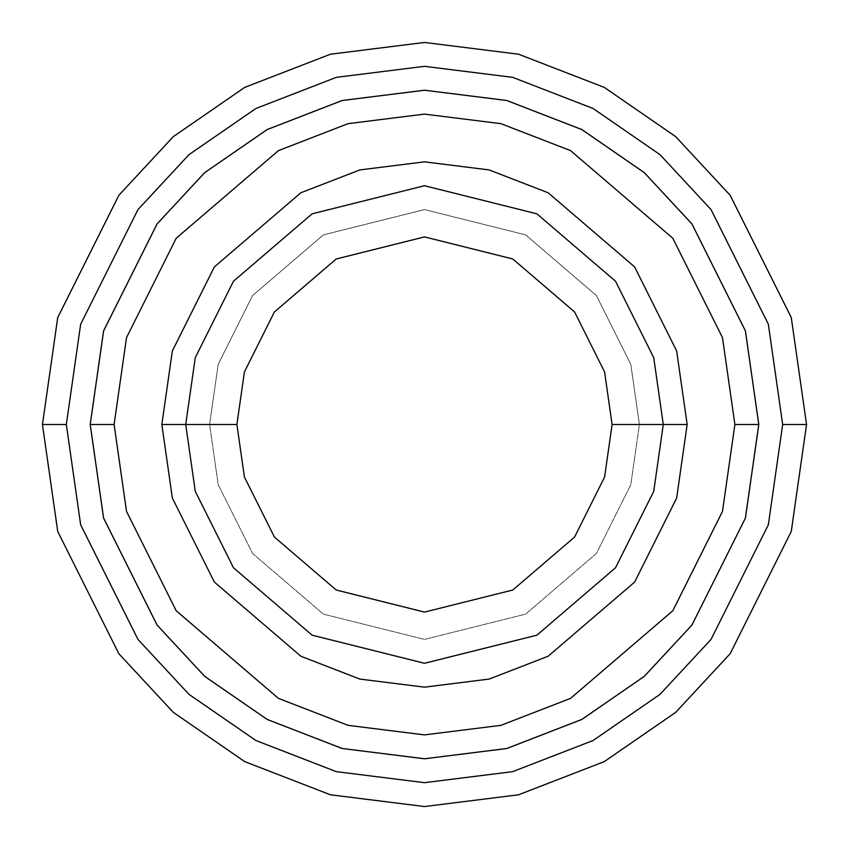 <?xml version="1.0" encoding="UTF-8"?>
<svg xmlns="http://www.w3.org/2000/svg" width="849" height="849" viewBox="0 0 849 849"><rect width="100%" height="100%" fill="white"/><g stroke="black" fill="none" stroke-linecap="round" stroke-linejoin="round"><path stroke-width="0.64" stroke-dasharray="4.25 3.18" d="M185.719 424.5L195.27 357.641L233.475 281.231L312.135 213.81L424.5 185.719L536.865 213.81L615.525 281.231L653.73 357.641L663.281 424.5L639.403 424.5L630.807 484.673L596.423 553.442L525.627 614.124L424.5 639.403L323.373 614.124L252.578 553.442L218.193 484.673L209.597 424.5L185.719 424.5L195.27 491.359L233.475 567.769L312.135 635.19L424.5 663.281L536.865 635.19L615.525 567.769L653.73 491.359L663.281 424.5L653.73 357.641L615.525 281.231L536.865 213.81L424.5 185.719L312.135 213.81L233.475 281.231L195.27 357.641L185.719 424.5L195.27 491.359L233.475 567.769L312.135 635.19L424.5 663.281L536.865 635.19L615.525 567.769L653.73 491.359L663.281 424.5L639.403 424.5L663.281 424.5L639.403 424.5L630.807 364.327L596.423 295.558L525.627 234.876L424.5 209.597L323.373 234.876L252.578 295.558L218.193 364.327L209.597 424.5L218.193 364.327L252.578 295.558L323.373 234.876L424.5 209.597L525.627 234.876L596.423 295.558L630.807 364.327L639.403 424.5L630.807 484.673L596.423 553.442L525.627 614.124L424.5 639.403L323.373 614.124L252.578 553.442L218.193 484.673L209.597 424.5L185.719 424.5L209.597 424.5L185.719 424.5L195.27 357.641L233.475 281.231L312.135 213.81L424.5 185.719L536.865 213.81L615.525 281.231L653.73 357.641L663.281 424.5L653.73 357.641L615.525 281.231L536.865 213.81L424.5 185.719L312.135 213.81L233.475 281.231L195.27 357.641L185.719 424.5L195.27 491.359L233.475 567.769L312.135 635.19L424.5 663.281L536.865 635.19L615.525 567.769L653.73 491.359L663.281 424.5L639.403 424.5L663.281 424.5L653.73 491.359L615.525 567.769L536.865 635.19L424.5 663.281L312.135 635.19L233.475 567.769L195.27 491.359L185.719 424.5L209.597 424.5L218.193 364.327L252.578 295.558L323.373 234.876L424.5 209.597L525.627 234.876L596.423 295.558L630.807 364.327L639.403 424.5L630.807 364.327L596.423 295.558L525.627 234.876L424.5 209.597L323.373 234.876L252.578 295.558L218.193 364.327L209.597 424.5L185.719 424.5L195.27 357.641L233.475 281.231L312.135 213.81L424.5 185.719L536.865 213.81L615.525 281.231L653.73 357.641L663.281 424.5L653.73 491.359L615.525 567.769L536.865 635.19L424.5 663.281L312.135 635.19L233.475 567.769L195.27 491.359L185.719 424.5L195.27 491.359L233.475 567.769L312.135 635.19L424.5 663.281L536.865 635.19L615.525 567.769L653.73 491.359L663.281 424.5L653.73 357.641L615.525 281.231L536.865 213.81L424.5 185.719L312.135 213.81L233.475 281.231L195.27 357.641L185.719 424.5L195.27 491.359L233.475 567.769L312.135 635.19L424.5 663.281L536.865 635.19L615.525 567.769L653.73 491.359L663.281 424.5L653.73 357.641L615.525 281.231L536.865 213.81L424.5 185.719L312.135 213.81L233.475 281.231L195.27 357.641L185.719 424.5L195.27 357.641L233.475 281.231L312.135 213.81L424.5 185.719L536.865 213.81L615.525 281.231L653.73 357.641L663.281 424.5L653.73 491.359L615.525 567.769L536.865 635.19L424.5 663.281L312.135 635.19L233.475 567.769L195.27 491.359L185.719 424.5L195.27 357.641L233.475 281.231L312.135 213.81L424.5 185.719L536.865 213.81L615.525 281.231L653.73 357.641L663.281 424.5L653.73 491.359L615.525 567.769L536.865 635.19L424.5 663.281L312.135 635.19L233.475 567.769L195.27 491.359L185.719 424.5L209.597 424.5L218.193 484.673L252.578 553.442L323.373 614.124L424.5 639.403L525.627 614.124L596.423 553.442L630.807 484.673L639.403 424.5L663.281 424.5L653.73 357.641L615.525 281.231L536.865 213.81L424.5 185.719L312.135 213.81L233.475 281.231L195.27 357.641L185.719 424.5L209.597 424.5L218.193 484.673L252.578 553.442L323.373 614.124L424.5 639.403L525.627 614.124L596.423 553.442L630.807 484.673L639.403 424.5L663.281 424.5L653.73 491.359L615.525 567.769L536.865 635.19L424.5 663.281L312.135 635.19L233.475 567.769L195.27 491.359L185.719 424.5M66.328 424.5L80.655 524.788L137.963 639.403L188.987 694.355L255.952 740.53L336.331 771.656L424.5 782.672L512.669 771.656L593.048 740.53L660.013 694.355L711.038 639.403L768.345 524.788L782.672 424.5L806.55 424.5L791.268 531.474L730.14 653.73L675.708 712.343L604.286 761.606L518.548 794.791L424.5 806.55L330.452 794.791L244.714 761.606L173.292 712.343L118.86 653.73L57.732 531.474L42.45 424.5L66.328 424.5L80.655 324.212L137.963 209.597L188.987 154.645L255.952 108.47L336.331 77.344L424.5 66.328L512.669 77.344L593.048 108.47L660.013 154.645L711.038 209.597L768.345 324.212L782.672 424.5L768.345 524.788L711.038 639.403L660.013 694.355L593.048 740.53L512.669 771.656L424.5 782.672L336.331 771.656L255.952 740.53L188.987 694.355L137.963 639.403L80.655 524.788L66.328 424.5L42.45 424.5L57.732 531.474L118.86 653.73L173.292 712.343L244.714 761.606L330.452 794.791L424.5 806.55L518.548 794.791L604.286 761.606L675.708 712.343L730.14 653.73L791.268 531.474L806.55 424.5L791.268 317.526L730.14 195.27L675.708 136.657L604.286 87.394L518.548 54.209L424.5 42.45L330.452 54.209L244.714 87.394L173.292 136.657L118.86 195.27L57.732 317.526L42.45 424.5L57.732 317.526L118.86 195.27L173.292 136.657L244.714 87.394L330.452 54.209L424.5 42.45L518.548 54.209L604.286 87.394L675.708 136.657L730.14 195.27L791.268 317.526L806.55 424.5L782.672 424.5L768.345 324.212L711.038 209.597L660.013 154.645L593.048 108.47L512.669 77.344L424.5 66.328L336.331 77.344L255.952 108.47L188.987 154.645L137.963 209.597L80.655 324.212L66.328 424.5M114.106 424.5L126.522 511.406L176.189 610.739L278.43 698.377L348.101 725.343L424.5 734.894L500.899 725.343L570.57 698.377L672.811 610.739L722.478 511.406L734.894 424.5L758.773 424.5L745.401 518.092L691.914 625.066L644.295 676.345L581.798 719.443L506.779 748.489L424.5 758.773L342.221 748.489L267.202 719.443L204.705 676.345L157.086 625.066L103.599 518.092L90.227 424.5L114.106 424.5L90.227 424.5L103.599 518.092L157.086 625.066L204.705 676.345L267.202 719.443L342.221 748.489L424.5 758.773L506.779 748.489L581.798 719.443L644.295 676.345L691.914 625.066L745.401 518.092L758.773 424.5L745.401 518.092L691.914 625.066L644.295 676.345L581.798 719.443L506.779 748.489L424.5 758.773L342.221 748.489L267.202 719.443L204.705 676.345L157.086 625.066L103.599 518.092L90.227 424.5L103.599 518.092L157.086 625.066L204.705 676.345L267.202 719.443L342.221 748.489L424.5 758.773L506.779 748.489L581.798 719.443L644.295 676.345L691.914 625.066L745.401 518.092L758.773 424.5L734.894 424.5L722.478 511.406L672.811 610.739L570.57 698.377L500.899 725.343L424.5 734.894L348.101 725.343L278.43 698.377L176.189 610.739L126.522 511.406L114.106 424.5L126.522 337.594L176.189 238.261L278.43 150.623L348.101 123.657L424.5 114.106L500.899 123.657L570.57 150.623L672.811 238.261L722.478 337.594L734.894 424.5L758.773 424.5L745.401 330.908L691.914 223.934L644.295 172.655L581.798 129.557L506.779 100.511L424.5 90.227L342.221 100.511L267.202 129.557L204.705 172.655L157.086 223.934L103.599 330.908L90.227 424.5L114.106 424.5L90.227 424.5L103.599 330.908L157.086 223.934L204.705 172.655L267.202 129.557L342.221 100.511L424.5 90.227L506.779 100.511L581.798 129.557L644.295 172.655L691.914 223.934L745.401 330.908L758.773 424.5L734.894 424.5L722.478 337.594L672.811 238.261L570.57 150.623L500.899 123.657L424.5 114.106L348.101 123.657L278.43 150.623L176.189 238.261L126.522 337.594L114.106 424.5L90.206 424.5L103.578 518.102L157.065 625.076L204.694 676.366L267.18 719.464L342.211 748.51L424.5 758.794L506.789 748.51L581.82 719.464L644.306 676.366L691.935 625.076L745.422 518.102L758.794 424.5L734.916 424.5L722.499 511.416L672.832 610.749L570.581 698.398L500.91 725.364L424.5 734.916L348.09 725.364L278.419 698.398L176.168 610.749L126.501 511.416L114.084 424.5L126.501 337.584L176.168 238.251L278.419 150.602L348.09 123.636L424.5 114.084L500.91 123.636L570.581 150.602L672.832 238.251L722.499 337.584L734.916 424.5L758.794 424.5L745.422 330.898L691.935 223.924L644.306 172.634L581.82 129.536L506.789 100.49L424.5 90.206L342.211 100.49L267.18 129.536L204.694 172.634L157.065 223.924L103.578 330.898L90.206 424.5L114.084 424.5L90.206 424.5L103.578 330.898L157.065 223.924L204.694 172.634L267.18 129.536L342.211 100.49L424.5 90.206L506.789 100.49L581.82 129.536L644.306 172.634L691.935 223.924L745.422 330.898L758.794 424.5L734.916 424.5L722.499 337.584L672.832 238.251L570.581 150.602L500.91 123.636L424.5 114.084L348.09 123.636L278.419 150.602L176.168 238.251L126.501 337.584L114.084 424.5L126.501 511.416L176.168 610.749L278.419 698.398L348.09 725.364L424.5 734.916L500.91 725.364L570.581 698.398L672.832 610.749L722.499 511.416L734.916 424.5L758.794 424.5L745.422 330.898L691.935 223.924L644.306 172.634L581.82 129.536L506.789 100.49L424.5 90.206L342.211 100.49L267.18 129.536L204.694 172.634L157.065 223.924L103.578 330.898L90.206 424.5L103.599 518.092L157.086 625.066L204.705 676.345L267.202 719.443L342.221 748.489L424.5 758.773L506.779 748.489L581.798 719.443L644.295 676.345L691.914 625.066L745.401 518.092L758.773 424.5L745.401 518.092L691.914 625.066L644.295 676.345L581.798 719.443L506.779 748.489L424.5 758.773L342.221 748.489L267.202 719.443L204.705 676.345L157.086 625.066L103.599 518.092L90.227 424.5L103.578 518.102L157.065 625.076L204.694 676.366L267.18 719.464L342.211 748.51L424.5 758.794L506.789 748.51L581.82 719.464L644.306 676.366L691.935 625.076L745.422 518.102L758.794 424.5L745.401 330.908L691.914 223.934L644.295 172.655L581.798 129.557L506.779 100.511L424.5 90.227L342.221 100.511L267.202 129.557L204.705 172.655L157.086 223.934L103.599 330.908L90.227 424.5L103.599 330.908L157.086 223.934L204.705 172.655L267.202 129.557L342.221 100.511L424.5 90.227L506.779 100.511L581.798 129.557L644.295 172.655L691.914 223.934L745.401 330.908L758.773 424.5L745.422 518.102L691.935 625.076L644.306 676.366L581.82 719.464L506.789 748.51L424.5 758.794L342.211 748.51L267.18 719.464L204.694 676.366L157.065 625.076L103.578 518.102L90.206 424.5L114.084 424.5L126.522 511.406L176.189 610.739L278.43 698.377L348.101 725.343L424.5 734.894L500.899 725.343L570.57 698.377L672.811 610.739L722.478 511.406L734.894 424.5L758.773 424.5L745.401 330.908L691.914 223.934L644.295 172.655L581.798 129.557L506.779 100.511L424.5 90.227L342.221 100.511L267.202 129.557L204.705 172.655L157.086 223.934L103.599 330.908L90.227 424.5L103.599 518.092L157.086 625.066L204.705 676.345L267.202 719.443L342.221 748.489L424.5 758.773L506.779 748.489L581.798 719.443L644.295 676.345L691.914 625.066L745.401 518.092L758.773 424.5L745.422 518.102L691.935 625.076L644.306 676.366L581.82 719.464L506.789 748.51L424.5 758.794L342.211 748.51L267.18 719.464L204.694 676.366L157.065 625.076L103.578 518.102L90.206 424.5L103.578 330.898L157.065 223.924L204.694 172.634L267.18 129.536L342.211 100.49L424.5 90.206L506.789 100.49L581.82 129.536L644.306 172.634L691.935 223.924L745.422 330.898L758.794 424.5L745.401 518.092L691.914 625.066L644.295 676.345L581.798 719.443L506.779 748.489L424.5 758.773L342.221 748.489L267.202 719.443L204.705 676.345L157.086 625.066L103.599 518.092L90.227 424.5L114.106 424.5L126.522 337.594L176.189 238.261L278.43 150.623L348.101 123.657L424.5 114.106L500.899 123.657L570.57 150.623L672.811 238.261L722.478 337.594L734.894 424.5L722.478 511.406L672.811 610.739L570.57 698.377L500.899 725.343L424.5 734.894L348.101 725.343L278.43 698.377L176.189 610.739L126.522 511.406L114.106 424.5L90.227 424.5L103.599 330.908L157.086 223.934L204.705 172.655L267.202 129.557L342.221 100.511L424.5 90.227L506.779 100.511L581.798 129.557L644.295 172.655L691.914 223.934L745.401 330.908L758.773 424.5L745.401 330.908L691.914 223.934L644.295 172.655L581.798 129.557L506.779 100.511L424.5 90.227L342.221 100.511L267.202 129.557L204.705 172.655L157.086 223.934L103.599 330.908L90.227 424.5L103.599 330.908L157.086 223.934L204.705 172.655L267.202 129.557L342.221 100.511L424.5 90.227L506.779 100.511L581.798 129.557L644.295 172.655L691.914 223.934L745.401 330.908L758.773 424.5L734.894 424.5L722.478 337.594L672.811 238.261L570.57 150.623L500.899 123.657L424.5 114.106L348.101 123.657L278.43 150.623L176.189 238.261L126.522 337.594L114.106 424.5"/><path stroke-width="1.27" d="M663.281 424.5L687.159 424.5L676.653 350.955L634.628 266.904L548.104 192.744L489.151 169.927L424.5 161.841L359.849 169.927L300.896 192.744L214.373 266.904L172.347 350.955L161.841 424.5L185.719 424.5L195.27 491.359L233.475 567.769L312.135 635.19L424.5 663.281L536.865 635.19L615.525 567.769L653.73 491.359L663.281 424.5L653.73 491.359L615.525 567.769L536.865 635.19L424.5 663.281L312.135 635.19L233.475 567.769L195.27 491.359L185.719 424.5L236.903 424.5L185.719 424.5L195.27 357.641L233.475 281.231L312.135 213.81L424.5 185.719L536.865 213.81L615.525 281.231L653.73 357.641L663.281 424.5L612.097 424.5L604.594 477.032L574.582 537.056L512.785 590.023L424.5 612.097L336.215 590.023L274.418 537.056L244.406 477.032L236.903 424.5L244.406 477.032L274.418 537.056L336.215 590.023L424.5 612.097L512.785 590.023L574.582 537.056L604.594 477.032L612.097 424.5L604.594 371.968L574.582 311.944L512.785 258.977L424.5 236.903L336.215 258.977L274.418 311.944L244.406 371.968L236.903 424.5L244.406 371.968L274.418 311.944L336.215 258.977L424.5 236.903L512.785 258.977L574.582 311.944L604.594 371.968L612.097 424.5L663.281 424.5L653.73 357.641L615.525 281.231L536.865 213.81L424.5 185.719L312.135 213.81L233.475 281.231L195.27 357.641L185.719 424.5L161.841 424.5L172.347 350.955L214.373 266.904L300.896 192.744L359.849 169.927L424.5 161.841L489.151 169.927L548.104 192.744L634.628 266.904L676.653 350.955L687.159 424.5L676.653 498.045L634.628 582.096L548.104 656.256L489.151 679.073L424.5 687.159L359.849 679.073L300.896 656.256L214.373 582.096L172.347 498.045L161.841 424.5L172.347 498.045L214.373 582.096L300.896 656.256L359.849 679.073L424.5 687.159L489.151 679.073L548.104 656.256L634.628 582.096L676.653 498.045L687.159 424.5L663.281 424.5M782.672 424.5L768.345 524.788L711.038 639.403L660.013 694.355L593.048 740.53L512.669 771.656L424.5 782.672L336.331 771.656L255.952 740.53L188.987 694.355L137.963 639.403L80.655 524.788L66.328 424.5L42.45 424.5L57.732 531.474L118.86 653.73L173.292 712.343L244.714 761.606L330.452 794.791L424.5 806.55L518.548 794.791L604.286 761.606L675.708 712.343L730.14 653.73L791.268 531.474L806.55 424.5L782.672 424.5L768.345 324.212L711.038 209.597L660.013 154.645L593.048 108.47L512.669 77.344L424.5 66.328L336.331 77.344L255.952 108.47L188.987 154.645L137.963 209.597L80.655 324.212L66.328 424.5L80.655 524.788L137.963 639.403L188.987 694.355L255.952 740.53L336.331 771.656L424.5 782.672L512.669 771.656L593.048 740.53L660.013 694.355L711.038 639.403L768.345 524.788L782.672 424.5L806.55 424.5L791.268 531.474L730.14 653.73L675.708 712.343L604.286 761.606L518.548 794.791L424.5 806.55L330.452 794.791L244.714 761.606L173.292 712.343L118.86 653.73L57.732 531.474L42.45 424.5L57.732 317.526L118.86 195.27L173.292 136.657L244.714 87.394L330.452 54.209L424.5 42.45L518.548 54.209L604.286 87.394L675.708 136.657L730.14 195.27L791.268 317.526L806.55 424.5L791.268 317.526L730.14 195.27L675.708 136.657L604.286 87.394L518.548 54.209L424.5 42.45L330.452 54.209L244.714 87.394L173.292 136.657L118.86 195.27L57.732 317.526L42.45 424.5L66.328 424.5L80.655 324.212L137.963 209.597L188.987 154.645L255.952 108.47L336.331 77.344L424.5 66.328L512.669 77.344L593.048 108.47L660.013 154.645L711.038 209.597L768.345 324.212L782.672 424.5M734.894 424.5L722.478 511.406L672.811 610.739L570.57 698.377L500.899 725.343L424.5 734.894L348.101 725.343L278.43 698.377L176.189 610.739L126.522 511.406L114.106 424.5L90.227 424.5L103.599 518.092L157.086 625.066L204.705 676.345L267.202 719.443L342.221 748.489L424.5 758.773L506.779 748.489L581.798 719.443L644.295 676.345L691.914 625.066L745.401 518.092L758.773 424.5L734.894 424.5L722.478 337.594L672.811 238.261L570.57 150.623L500.899 123.657L424.5 114.106L348.101 123.657L278.43 150.623L176.189 238.261L126.522 337.594L114.106 424.5L126.522 511.406L176.189 610.739L278.43 698.377L348.101 725.343L424.5 734.894L500.899 725.343L570.57 698.377L672.811 610.739L722.478 511.406L734.894 424.5L758.773 424.5L745.401 518.092L691.914 625.066L644.295 676.345L581.798 719.443L506.779 748.489L424.5 758.773L342.221 748.489L267.202 719.443L204.705 676.345L157.086 625.066L103.599 518.092L90.227 424.5L103.578 330.898L157.065 223.924L204.694 172.634L267.18 129.536L342.211 100.49L424.5 90.206L506.789 100.49L581.82 129.536L644.306 172.634L691.935 223.924L745.422 330.898L758.794 424.5L745.422 518.102L691.935 625.076L644.306 676.366L581.82 719.464L506.789 748.51L424.5 758.794L342.211 748.51L267.18 719.464L204.694 676.366L157.065 625.076L103.578 518.102L90.206 424.5L103.578 518.102L157.065 625.076L204.694 676.366L267.18 719.464L342.211 748.51L424.5 758.794L506.789 748.51L581.82 719.464L644.306 676.366L691.935 625.076L745.422 518.102L758.794 424.5L745.422 330.898L691.935 223.924L644.306 172.634L581.82 129.536L506.789 100.49L424.5 90.206L342.211 100.49L267.18 129.536L204.694 172.634L157.065 223.924L103.578 330.898L90.206 424.5L103.599 330.908L157.086 223.934L204.705 172.655L267.202 129.557L342.221 100.511L424.5 90.227L506.779 100.511L581.798 129.557L644.295 172.655L691.914 223.934L745.401 330.908L758.773 424.5L745.401 330.908L691.914 223.934L644.295 172.655L581.798 129.557L506.779 100.511L424.5 90.227L342.221 100.511L267.202 129.557L204.705 172.655L157.086 223.934L103.599 330.908L90.227 424.5L114.106 424.5L126.522 337.594L176.189 238.261L278.43 150.623L348.101 123.657L424.5 114.106L500.899 123.657L570.57 150.623L672.811 238.261L722.478 337.594L734.894 424.5"/></g></svg>
